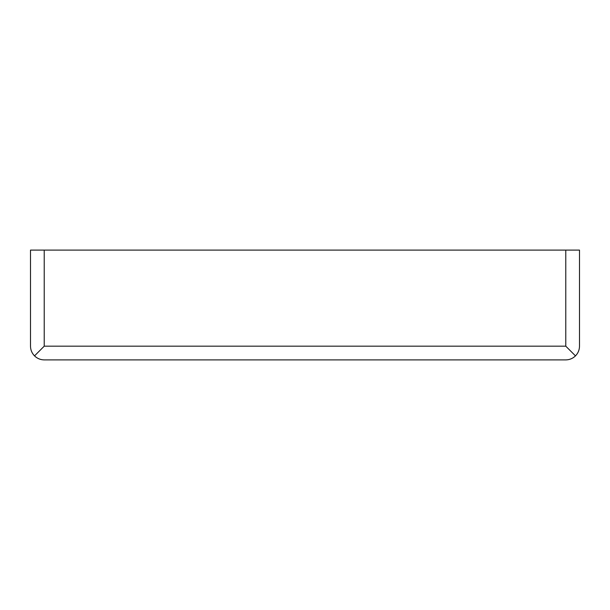<?xml version="1.0" encoding="UTF-8"?>
<svg xmlns="http://www.w3.org/2000/svg" width="610" height="610" viewBox="0 0 610 610"><rect width="100%" height="100%" fill="white"/><g stroke="black" fill="none" stroke-linecap="round" stroke-linejoin="round"><path stroke-width="0.91" d="M575.482 355.882C578.097 353.175 579.439 349.942 579.5 346.175L579.5 250.1L30.5 250.1L30.5 346.175C30.561 349.942 31.903 353.175 34.518 355.882L44.225 346.175L565.775 346.175L575.482 355.882C572.775 358.497 569.542 359.839 565.775 359.9L44.225 359.9C40.458 359.839 37.225 358.497 34.518 355.882M44.225 346.175L44.225 250.1M565.775 346.175L565.775 250.1"/></g></svg>
